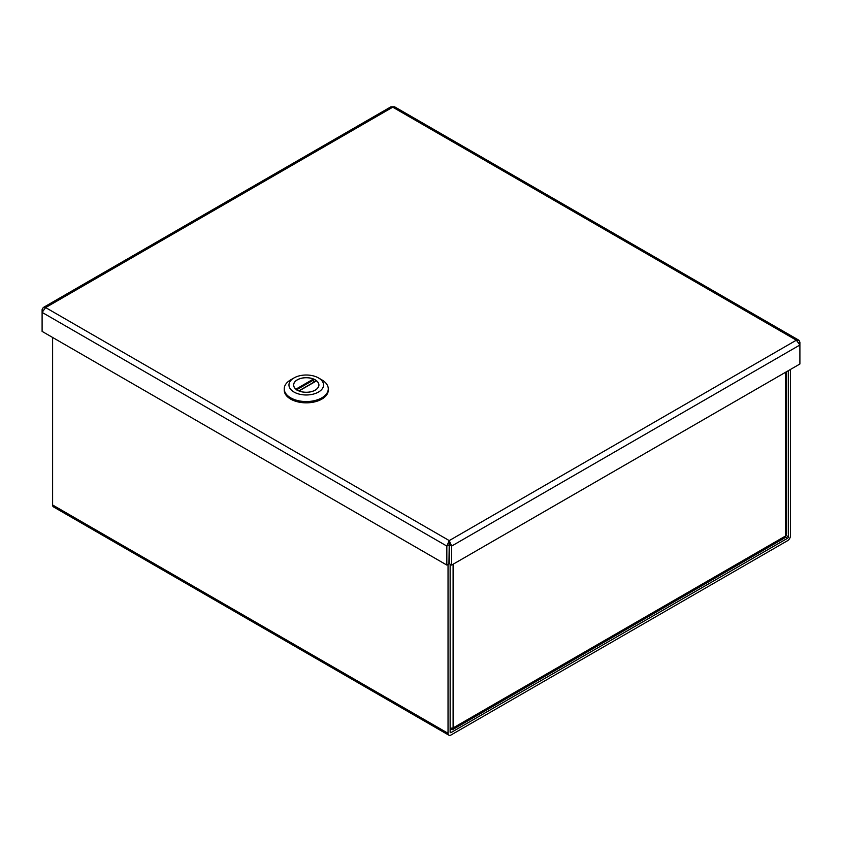 <?xml version="1.0" encoding="UTF-8"?>
<svg xmlns="http://www.w3.org/2000/svg" width="842" height="842" viewBox="0 0 842 842"><rect width="100%" height="100%" fill="white"/><g stroke="black" fill="none" stroke-linecap="round" stroke-linejoin="round"><path stroke-width="1.26" d="M450.133 728.962L452.533 729.688L453.101 727.941L450.133 728.298M786.681 371.638L786.681 534.007L784.27 538.154L452.533 729.688M450.723 728.341L450.723 729.309M448.039 564.372L448.039 733.277A4.199 2.431 120 0 0 448.912 735.203L53.488 506.905A4.199 2.431 -60 0 1 52.614 504.979L52.614 337.463M450.133 564.193L450.133 732.066A1.252 0.716 120 0 0 450.386 732.635A1.252 0.716 120 0 0 451.017 732.572L787.533 538.291L785.239 536.964M788.417 370.627L788.417 536.764A1.252 0.716 -60 0 1 787.533 538.291M448.912 735.203A4.199 2.431 120 0 0 451.017 734.992L787.533 540.701A4.199 2.431 120 0 0 790.512 535.554L790.512 369.428M284.238 388.846L284.238 390.13A22.018 12.714 0 0 0 306.256 402.844A22.018 12.714 0 0 0 328.275 390.13L328.275 388.846A22.018 12.714 180 0 1 306.256 401.56A22.018 12.714 180 0 1 284.238 388.846A22.018 12.714 180 0 1 290.69 379.858L294.026 377.932A17.303 9.988 180 0 1 318.487 377.932A17.303 9.988 180 0 1 318.487 392.056A17.303 9.988 180 0 1 294.026 392.056A17.303 9.988 180 0 1 294.026 377.932L290.69 379.858M318.487 377.932L321.823 379.858A22.018 12.714 180 0 1 328.275 388.846M297.3 379.826A12.662 7.304 0 0 0 293.595 384.994A12.662 7.304 0 0 0 306.256 392.298A12.662 7.304 0 0 0 318.918 384.994A12.662 7.304 0 0 0 311.098 378.237A12.662 7.304 0 0 0 297.3 379.826M296.321 389.962L295.942 389.151L313.456 379.037A12.577 7.262 0 0 0 300.436 378.553A12.577 7.262 0 0 0 293.679 384.994A12.577 7.262 0 0 0 295.942 389.151M313.456 379.037L313.971 382.121M316.192 381.058L299.057 390.951A12.577 7.262 0 0 0 312.077 391.435A12.577 7.262 0 0 0 318.834 384.994A12.577 7.262 0 0 0 316.571 380.837L316.192 381.058M449.554 544.869L451.649 546.069L449.249 540.596L446.839 546.069L42.1 312.393L45.647 307.583L449.249 540.596L796.353 340.189L392.751 107.176L45.647 307.583L43.258 307.541L42.1 309.624L42.1 331.39L446.839 565.066L448.933 563.856L449.249 543.006L449.554 563.856L451.649 565.066L799.9 363.997L799.9 345.01L451.649 546.069L451.649 565.066M42.1 309.624L42.942 310.109M394.572 106.808L390.941 106.808M799.9 342.241L799.9 345.01L796.353 340.189L799.005 340.326L799.9 342.241L799.058 342.726M449.249 540.596L449.249 543.006M448.933 544.869L446.839 546.069L446.839 565.066M453.101 564.224L453.101 727.941L785.449 536.059L785.449 372.343M786.123 535.438L788.417 536.764M52.614 504.979L448.039 733.277M450.133 732.066L451.017 732.572M296.658 389.762L313.971 379.774M318.834 385.804L318.834 384.994M293.679 385.804L293.679 384.994M316.308 380.773L298.784 390.898M390.941 106.797L43.258 307.53M798.742 340.147L394.572 106.797"/></g></svg>
